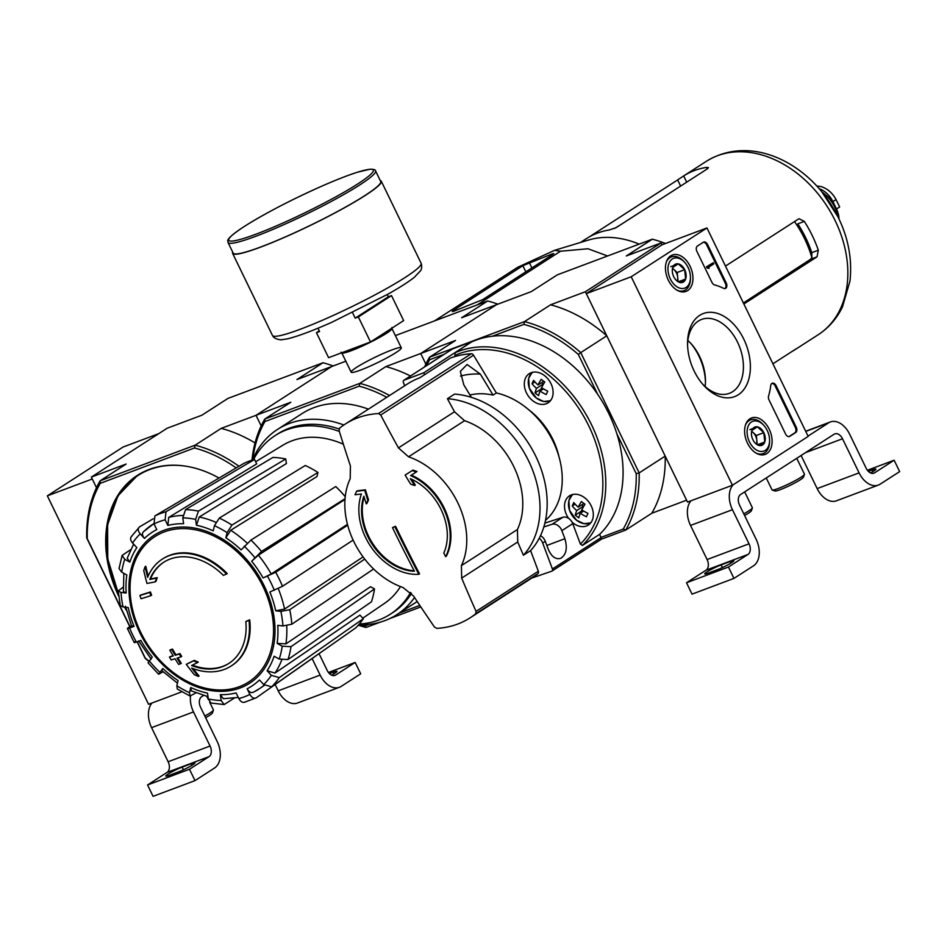 <?xml version="1.0" encoding="UTF-8"?>
<svg xmlns="http://www.w3.org/2000/svg" width="947" height="947" viewBox="0 0 947 947"><rect width="100%" height="100%" fill="white"/><g stroke="black" fill="none" stroke-linecap="round" stroke-linejoin="round"><path stroke-width="1.42" d="M631.211 276.773L706.959 227.955L808.182 436.413L732.433 485.231L631.211 276.773L586.3 293.629L662.048 244.8L706.959 227.955M766.786 453.577A19.437 12.749 -110.6 0 1 764.998 454.453A19.437 12.749 -110.6 0 1 746.414 440.663A19.437 12.749 -110.6 0 1 751.338 418.053A19.437 12.749 -110.6 0 1 769.722 430.293A19.437 12.749 -110.6 0 1 766.786 453.577M687.652 290.599A19.437 12.749 -110.6 0 1 685.853 291.475A19.437 12.749 -110.6 0 1 667.268 277.696A19.437 12.749 -110.6 0 1 672.204 255.086A19.437 12.749 -110.6 0 1 690.576 267.326A19.437 12.749 -110.6 0 1 687.652 290.599M738.246 394.792A44.402 29.132 -110.6 0 1 702.97 384.518A44.402 29.132 -110.6 0 1 687.546 343.43A44.402 29.132 -110.6 0 1 732.729 323.235A44.402 29.132 -110.6 0 1 738.246 394.792M696.885 251.369A4.238 2.782 -110.6 0 1 697.418 246.054L703.337 242.231A4.238 2.782 -110.6 0 1 703.68 242.053A4.238 2.782 -110.6 0 1 707.539 244.504L726.231 282.987A4.238 2.782 -110.6 0 1 725.355 288.48A4.238 2.782 -110.6 0 1 723.591 288.326A74.15 48.652 -110.6 0 0 714.594 284.929A4.238 2.782 -110.6 0 1 711.978 282.443L696.885 251.369M769.035 399.942A4.238 2.782 -110.6 0 1 768.562 396.071A74.15 48.652 -110.6 0 0 770.763 385.453A4.238 2.782 -110.6 0 1 772.231 383.227A4.238 2.782 -110.6 0 1 776.09 385.666L796.249 427.192A4.238 2.782 -110.6 0 1 795.717 432.507L789.798 436.318A4.238 2.782 -110.6 0 1 789.455 436.496A4.238 2.782 -110.6 0 1 785.596 434.057L769.035 399.942M690.919 343.512A44.402 29.132 -110.6 0 1 705.444 382.245M586.3 293.629L687.522 502.088L732.433 485.231M687.569 344.767A39.478 25.9 -110.6 0 1 701.62 319.423A39.478 25.9 -110.6 0 1 738.696 344.696A39.478 25.9 -110.6 0 1 732.635 391.691A39.478 25.9 -110.6 0 1 729.356 393.336A39.478 25.9 -110.6 0 1 702.094 383.499M687.877 340.506A39.478 25.9 -110.6 0 1 691.748 344.448A39.478 25.9 -110.6 0 1 705.468 380.99A39.478 25.9 -110.6 0 1 705.136 386.506M703.254 242.29A4.238 2.782 -110.6 0 1 706.64 244.835L725.331 283.319A4.238 2.782 -110.6 0 1 724.881 288.586M707.906 267.658L707.35 266.521L713.269 262.698L713.825 263.834L708.829 267.066L709.054 268.415L708.19 267.48L707.007 267.989L706.45 266.853L707.35 266.521M707.492 267.812L708.77 267.847M709.054 268.415L707.871 268.179M706.45 266.853L713.269 262.698M771.805 383.452A4.238 2.782 -110.6 0 1 775.191 386.009L795.35 427.523A4.238 2.782 -110.6 0 1 794.817 432.838L788.981 436.603M672.796 267.397A9.79 6.416 -110.6 0 1 678.265 263.87A9.79 6.416 -110.6 0 1 684.681 269.682A9.79 6.416 -110.6 0 1 685.628 279.034A9.79 6.416 -110.6 0 1 680.159 282.549A9.79 6.416 -110.6 0 1 675.684 279.696A9.79 6.416 -110.6 0 1 673.743 276.737A9.79 6.416 -110.6 0 1 672.287 270.641A9.79 6.416 -110.6 0 1 672.796 267.397L678.265 263.87L684.681 269.682L685.628 279.034L680.159 282.549L677.389 281.046M688.09 267.492A15.886 10.429 -110.6 0 1 690.458 277.376A15.886 10.429 -110.6 0 1 677.235 286.977A15.886 10.429 -110.6 0 1 668.665 264.142A15.886 10.429 -110.6 0 1 684.941 262.674A15.886 10.429 -110.6 0 1 688.09 267.492M690.458 277.376L690.458 278.501A18.005 11.814 -110.6 0 1 684.042 290.634A18.005 11.814 -110.6 0 1 677.034 290.196M666.404 261.857A18.005 11.814 -110.6 0 1 671.387 256.909A18.005 11.814 -110.6 0 1 684.208 261.834L684.941 262.674M672.559 268.546A8.476 5.564 -110.6 0 1 673.992 269.587L672.595 268.332M673.992 269.587A8.476 5.564 -110.6 0 1 677.661 277.163L677.188 272.499L673.992 269.587M678.099 281.496L677.661 277.163A8.476 5.564 -110.6 0 1 677.306 280.987M670.784 266.675L678.265 263.87M678.49 281.709L685.628 279.034M677.188 272.499L684.681 269.682M751.93 430.364A9.79 6.416 -110.6 0 1 757.399 426.848A9.79 6.416 -110.6 0 1 763.815 432.661A9.79 6.416 -110.6 0 1 764.762 442A9.79 6.416 -110.6 0 1 759.293 445.528A9.79 6.416 -110.6 0 1 754.818 442.675A9.79 6.416 -110.6 0 1 752.877 439.716A9.79 6.416 -110.6 0 1 751.421 433.619A9.79 6.416 -110.6 0 1 751.93 430.364L757.399 426.848L763.815 432.661L764.762 442L759.293 445.528L756.523 444.013M767.224 430.471A15.886 10.429 -110.6 0 1 769.591 440.355A15.886 10.429 -110.6 0 1 756.381 449.955A15.886 10.429 -110.6 0 1 747.81 427.121A15.886 10.429 -110.6 0 1 764.075 425.653A15.886 10.429 -110.6 0 1 767.224 430.471M769.591 440.355L769.591 441.48A18.005 11.814 -110.6 0 1 763.175 453.613A18.005 11.814 -110.6 0 1 756.168 453.163M745.538 424.824A18.005 11.814 -110.6 0 1 750.521 419.888A18.005 11.814 -110.6 0 1 763.341 424.812L764.075 425.653M751.693 431.524A8.476 5.564 -110.6 0 1 753.125 432.566L751.74 431.299M753.125 432.566A8.476 5.564 -110.6 0 1 756.807 440.142L756.333 435.478L753.125 432.566M757.245 444.463L756.807 440.142A8.476 5.564 -110.6 0 1 756.44 443.965M749.917 429.654L757.399 426.848M757.624 444.688L764.762 442M756.333 435.478L763.815 432.661M808.04 436.105L828.589 422.859A21.189 13.897 -110.6 0 1 830.341 421.971A21.189 13.897 -110.6 0 1 849.625 434.176L866.185 468.292A8.476 5.564 -110.6 0 0 873.892 473.18A8.476 5.564 -110.6 0 0 874.602 472.825L894.134 460.23L899.65 471.606L880.118 484.189A21.189 13.897 -110.6 0 1 878.366 485.077A21.189 13.897 -110.6 0 1 859.083 472.873L842.522 438.757A8.476 5.564 -110.6 0 0 834.804 433.88A8.476 5.564 -110.6 0 0 834.106 434.223L740.601 494.5A8.476 5.564 -110.6 0 0 739.548 505.13L756.12 539.245A21.189 13.897 -110.6 0 1 753.481 565.821L733.949 578.404L728.432 567.04L747.964 554.457A8.476 5.564 -110.6 0 0 749.018 543.815L732.445 509.711A21.189 13.897 -110.6 0 1 733.108 484.805M872.885 471.606L872.092 469.996L868.363 471.393M872.092 469.996A11.234 1.196 154.1 0 1 875.928 469.132A11.234 1.196 154.1 0 1 870.553 472.944M867.381 470.268L894.134 460.23M878.366 485.077L836.438 500.809A21.189 13.897 -110.6 0 1 817.166 488.593L801.103 455.507M728.432 567.04L686.516 582.772L692.032 594.136L733.949 578.404M708.545 573.006L717.53 569.632A11.234 1.196 154.1 0 0 728.444 564.542A11.234 1.196 154.1 0 0 733.901 560.683A11.234 1.196 154.1 0 0 730.066 561.547L721.093 564.921A11.234 1.196 154.1 0 0 710.179 569.999A11.234 1.196 154.1 0 0 704.71 573.858A11.234 1.196 154.1 0 0 708.545 573.006M686.516 582.772L706.036 570.177L747.964 554.457M690.955 500.797A21.189 13.897 -110.6 0 0 690.529 525.431L707.089 559.547A8.476 5.564 -110.6 0 1 706.036 570.177M744.591 515.499A15.886 1.693 -25.9 0 0 751.385 510.753L752.368 507.959A18.005 1.918 -25.9 0 0 752.368 507.734L744.673 491.872M743.774 513.83A18.005 1.918 -25.9 0 0 752.368 507.959M766.253 477.963L772.054 489.895A18.005 1.918 -25.9 0 0 772.231 490.037L775.037 490.984A15.886 1.693 -25.9 0 0 780.292 489.646A15.886 1.693 -25.9 0 0 795.042 482.816A15.886 1.693 -25.9 0 0 803.458 477.181L804.441 474.388A18.005 1.918 -25.9 0 0 804.453 474.163L796.747 458.312M772.231 490.037A18.005 1.918 -25.9 0 0 778.185 488.51A18.005 1.918 -25.9 0 0 794.912 480.78A18.005 1.918 -25.9 0 0 804.441 474.388M158.776 433.631L123.098 447.02L47.35 495.837L148.572 704.296L181.895 691.795M333.19 365.944A134.533 100.524 -122.8 0 0 322.986 362.76L227.955 398.415L201.912 415.2L167.086 428.269L91.338 477.099L96.499 487.717L92.261 478.993L47.35 495.837M319.103 653.761L327.236 670.5A8.476 5.564 -110.6 0 0 334.942 675.389A8.476 5.564 -110.6 0 0 335.652 675.033L355.172 662.438L360.7 673.814L341.169 686.397A21.189 13.897 -110.6 0 1 339.405 687.285A21.189 13.897 -110.6 0 1 320.133 675.081L312.143 658.639M333.924 673.826L333.143 672.204L329.414 673.613M333.143 672.204A11.234 1.196 154.1 0 1 336.978 671.352A11.234 1.196 154.1 0 1 331.604 675.164M328.431 672.477L355.172 662.438M339.405 687.285L297.488 703.017A21.189 13.897 -110.6 0 1 278.217 690.813L275.175 684.551M203.558 695.477L201.652 696.708A8.476 5.564 -110.6 0 0 200.598 707.338L217.159 741.454A21.189 13.897 -110.6 0 1 214.531 768.029L194.999 780.624L189.483 769.248L209.003 756.665A8.476 5.564 -110.6 0 0 210.056 746.035L193.496 711.919A21.189 13.897 -110.6 0 1 190.477 696.116M189.483 769.248L147.554 784.98L153.083 796.344L194.999 780.624M169.596 775.214L178.569 771.841A11.234 1.196 154.1 0 0 189.483 766.75A11.234 1.196 154.1 0 0 194.952 762.891A11.234 1.196 154.1 0 0 191.116 763.756L182.132 767.129A11.234 1.196 154.1 0 0 171.218 772.219A11.234 1.196 154.1 0 0 165.761 776.078A11.234 1.196 154.1 0 0 169.596 775.214M147.554 784.98L167.086 772.385L209.003 756.665M151.994 703.017A21.189 13.897 -110.6 0 0 151.579 727.651L168.14 761.755A8.476 5.564 -110.6 0 1 167.086 772.385M205.629 717.708A15.886 1.693 -25.9 0 0 212.436 712.961L213.418 710.167A18.005 1.918 -25.9 0 0 213.418 709.942L209.678 702.236M204.824 716.039A18.005 1.918 -25.9 0 0 213.418 710.167M355.018 494.76A1185.916 259.3 -18.2 0 0 361.411 493.979A55.092 41.159 57.2 0 0 371.922 548.206A55.092 41.159 57.2 0 0 418.823 574.296L419.533 573.835A1186.402 778.351 -110.6 0 1 395.586 526.331A1186.473 126.164 154.1 0 1 393.206 527.207L392.496 527.668A1186.354 778.316 69.4 0 0 414.407 571.242A51.694 38.626 57.2 0 1 372.739 545.117A51.694 38.626 57.2 0 1 363.849 496.169A1185.81 744.247 82.2 0 0 366.252 503.863L366.963 503.402A1185.585 342.861 -52.7 0 1 368.525 499.921A1185.916 744.318 -97.8 0 1 365.412 489.812A1185.81 259.277 161.8 0 1 357.291 490.818L356.581 491.268A1184.898 342.66 127.3 0 0 355.018 494.76M418.823 574.296A1186.402 778.351 -110.6 0 1 394.875 526.781L395.586 526.331M394.875 526.781A1186.473 126.164 154.1 0 1 392.496 527.668M414.147 570.745A51.694 38.626 57.2 0 1 364.133 497.045M366.252 503.863A1185.585 342.861 -52.7 0 1 367.815 500.371L368.525 499.921M367.815 500.371A1185.916 744.318 -97.8 0 1 364.702 490.262L365.412 489.812M364.702 490.262A1185.81 259.277 161.8 0 1 356.581 491.268M412.241 470.552A1185.786 2.841 147.3 0 1 405.115 475.098L405.825 474.636A1185.786 2.841 147.3 0 0 412.951 470.091L412.241 470.552A1184.898 549.094 -176.8 0 0 416.301 471.985L417.011 471.523A1184.898 549.094 -176.8 0 1 412.951 470.091M405.115 475.098A1185.94 788.2 57.5 0 0 410.667 484.142A1185.585 549.414 3.2 0 0 414.585 485.527L415.295 485.065A1185.833 788.129 -122.5 0 1 411.708 479.265M414.585 485.527A1185.833 788.129 -122.5 0 1 410.323 478.626A51.694 38.626 57.2 0 1 443.8 553.048A1186.094 778.15 69.4 0 0 445.646 556.635L446.357 556.173A55.092 41.159 57.2 0 0 411.365 475.134M416.301 471.985A1185.904 2.841 -32.7 0 1 410.655 475.595A55.092 41.159 57.2 0 1 445.646 556.635M350.414 465.912L350.201 478.697A73.523 54.926 57.2 0 0 403.043 587.519L413.638 596.113A1185.703 787.454 -119.9 0 0 434.436 626.997L436.816 628.37A115.262 86.118 57.2 0 0 470.103 617.835A115.262 86.118 57.2 0 0 475.725 613.774L476.057 611.383A1185.703 756.724 78.5 0 1 461.674 578.096L461.402 565.619A73.523 54.926 57.2 0 0 408.559 456.809L398.45 447.884A1185.703 787.454 60.1 0 1 380.706 415.035L378.504 413.555A115.262 86.118 57.2 0 0 357.599 417.876A115.262 86.118 57.2 0 0 345.217 424.09A115.262 86.118 57.2 0 0 339.594 428.151L339.097 430.648A1185.703 756.724 -101.5 0 0 350.414 465.912M469.961 395.006A74.576 55.719 57.2 0 1 493.056 395.1L496.358 392.969L473.536 355.208A2.545 1.894 -122.8 0 0 471.239 353.776A115.262 86.118 -122.8 0 0 450.334 358.096L419.805 377.782A115.262 86.118 -122.8 0 0 407.411 383.997L345.217 424.09M470.103 617.835L532.309 577.741A115.262 86.118 -122.8 0 0 537.92 573.681A2.545 1.894 -122.8 0 0 538.334 571.242L530.604 550.598L523.431 555.214A1058.486 675.542 78.5 0 1 517.725 541.968L517.417 529.515L461.402 565.619M530.604 550.598A93.22 69.652 57.2 0 0 535.73 456.158A93.22 69.652 57.2 0 0 454.596 394.082L447.434 398.699A1058.486 702.97 60.1 0 0 454.501 411.767L464.575 420.705A73.523 54.926 57.2 0 1 517.417 529.515M493.056 395.1L480.354 374.101L467.096 364.5L460.337 371.39L463.781 384.778L471.381 397.349M528.627 409.672A63.556 47.492 57.2 0 1 558.979 456.738M568.626 518.376A17.377 12.986 57.2 0 1 569.502 495.826A17.377 12.986 57.2 0 1 571.372 494.89A17.377 12.986 57.2 0 1 590.549 504.597A17.377 12.986 57.2 0 1 588.336 525.04A17.377 12.986 57.2 0 1 572.118 522.235A8.476 6.333 -122.8 0 0 568.626 518.376A8.476 6.333 -122.8 0 0 562.885 517.287L544.88 523.111M531.859 578.037L551.746 571.195A2.119 1.586 57.2 0 0 551.971 571.088L600.505 539.802A2.119 1.586 -122.8 0 0 600.954 537.695L599.676 534.309A116.528 87.065 57.2 0 0 616.888 433.856L636.23 473.701A132.414 98.938 57.2 0 1 623.233 529.065L600.86 537.458M539.234 538.239A8.476 6.333 57.2 0 1 542.69 543.01L552.421 568.969A2.119 1.586 57.2 0 1 551.971 571.088M543.827 526.946L551.994 524.307A8.476 6.333 57.2 0 1 561.855 530.651L564.885 538.701L546.845 545.472M542.69 543.01L545.294 541.329L548.313 549.378C551.45 556.599 555.522 559.606 560.529 558.399C566.211 554.954 567.655 548.384 564.885 538.701M545.294 541.329A8.476 6.333 -122.8 0 0 540.5 535.671M455.247 356.463L454.998 352.758L472.233 341.524L423.7 372.798L424.611 374.681M472.233 341.524L452.595 348.887A2.119 1.586 -122.8 0 0 452.169 349.159M404.653 385.772L403.386 382.387A2.119 1.586 -122.8 0 1 404.073 380.173L423.7 372.798M561.855 530.651L572.746 523.632A8.476 6.333 -122.8 0 0 572.118 522.235M572.746 523.632L580.404 544.063L582.393 545.448L599.676 534.309M531.16 372.692A17.377 12.986 57.2 0 1 550.337 382.399A17.377 12.986 57.2 0 1 548.112 402.83A17.377 12.986 57.2 0 1 527.799 395.266A17.377 12.986 57.2 0 1 529.29 373.627A17.377 12.986 57.2 0 1 531.16 372.692M251.973 460.195A134.533 100.524 57.2 0 1 264.817 419.024L359.836 383.369L385.879 366.584L420.705 353.515L425.866 364.145L420.705 353.515L496.453 304.697L531.279 291.629L557.31 274.843L652.341 239.189L626.298 255.974L661.136 242.905L585.388 291.735L550.562 304.804L524.52 321.589L429.488 357.232L455.531 340.458L420.705 353.515L496.453 304.697L461.627 317.766L487.658 300.98A134.533 100.524 57.2 0 1 497.873 304.165M575.113 504.1L572.26 505.947A25.912 7.493 127.3 0 1 573.799 502.537A27.439 16.419 24.3 0 0 578.262 507.154A27.439 7.931 -52.7 0 1 581.422 501.496A25.912 15.507 -155.7 0 0 584.974 504.206A27.439 7.931 -52.7 0 0 581.813 509.865A27.439 16.419 24.3 0 0 587.98 513.369A25.912 7.493 -52.7 0 0 586.453 516.766A27.439 16.419 24.3 0 1 580.274 513.262L583.683 511.06M541.613 387.666L540.962 389.11L535.055 392.91A27.439 7.931 -52.7 0 1 536.511 388.353L543.258 384.009L541.791 387.276M535.055 392.91A25.912 15.507 24.3 0 0 538.606 395.621A27.439 7.931 -52.7 0 1 540.062 391.064L543.471 388.862M444.155 354.296L429.63 359.742A132.414 98.938 57.2 0 0 426.517 365.672M636.23 473.701L639.166 472.896L580.748 352.604L578.321 354.438L597.664 394.283A116.528 87.065 57.2 0 1 616.888 433.856M578.321 354.438A132.414 98.938 57.2 0 0 523.857 324.395L492.369 336.209A116.528 87.065 57.2 0 1 597.664 394.283M600.907 539.364L625.742 530.048A134.533 100.524 57.2 0 0 639.166 472.896L665.196 456.111L686.611 500.194L651.773 513.262A134.533 100.524 -122.8 0 0 665.196 456.111M662.048 244.8L661.136 242.905M523.857 324.395L524.52 321.589A134.533 100.524 57.2 0 1 580.748 352.604L606.79 335.818L585.388 291.735M623.233 529.065L625.742 530.048L651.773 513.262M652.341 239.189A134.533 100.524 57.2 0 1 665.528 243.497M606.79 335.818A134.533 100.524 -122.8 0 0 550.562 304.804M424.623 366.891A134.533 100.524 57.2 0 1 429.488 357.232L429.63 359.742M472.281 341.618A116.528 87.065 57.2 0 1 492.369 336.209M552.172 570.923L600.268 539.92A2.119 1.586 -122.8 0 0 600.505 539.802M534.901 381.901L532.048 383.748A25.912 7.493 127.3 0 1 533.587 380.339A27.439 16.419 24.3 0 0 538.05 384.956A27.439 7.931 -52.7 0 1 541.211 379.297A25.912 15.507 -155.7 0 0 544.75 382.008A27.439 7.931 -52.7 0 0 541.589 387.654A27.439 16.419 24.3 0 0 547.768 391.17A25.912 7.493 -52.7 0 0 546.23 394.568A27.439 16.419 24.3 0 1 540.062 391.064M532.048 383.748A27.439 16.419 24.3 0 0 536.511 388.353M581.825 509.865L581.174 511.309L575.279 515.109A25.912 15.507 24.3 0 0 578.818 517.82A27.439 7.931 -52.7 0 1 580.274 513.262M575.279 515.109A27.439 7.931 -52.7 0 1 576.723 510.563A27.439 16.419 24.3 0 1 572.26 505.947M543.258 384.009L541.554 382.695M540.962 389.11L541.933 389.856M538.05 384.956L543.732 381.286M582.003 509.474L583.482 506.207L581.766 504.893M581.174 511.309L582.145 512.055M583.944 503.484L578.262 507.154M583.482 506.207L576.723 510.563M447.434 398.699A93.22 69.652 57.2 0 1 528.556 460.775A93.22 69.652 57.2 0 1 523.431 555.214M496.358 392.969A74.576 55.719 57.2 0 1 556.327 448.842A74.576 55.719 57.2 0 1 545.508 520.341M129.798 626.713L86.71 537.967A134.533 100.524 57.2 0 1 100.133 480.816L100.275 483.313L194.49 447.967L195.153 445.161L221.196 428.375L256.021 415.307L331.77 366.477L256.021 415.307L261.183 425.925L256.021 415.307L290.847 402.238L264.817 419.024L264.947 421.533L359.173 386.175A132.414 98.938 57.2 0 1 386.731 397.326M231.163 665.99L231.873 665.528A63.556 47.492 57.2 0 0 249.7 619.835L248.99 620.285A63.556 47.492 57.2 0 1 231.163 665.99A63.556 47.492 57.2 0 1 191.685 668.085A229.127 151.875 -117.2 0 0 198.361 676.43L199.071 675.969A229.127 151.875 -117.2 0 1 193.2 668.665M248.99 620.285A231.613 24.634 154.1 0 1 245.829 621.611L246.54 621.149A231.613 24.634 154.1 0 0 249.7 619.835M229.162 663.243A60.17 44.959 57.2 0 1 192.407 665.102M245.829 621.611A60.17 44.959 57.2 0 1 228.807 663.468A60.17 44.959 57.2 0 1 191.578 665.516A228.712 11.151 -29.7 0 0 197.556 662.569L198.266 662.107A227.02 115.084 -171.4 0 1 194.265 660.367A229.352 11.186 150.3 0 1 187.009 663.93L186.299 664.392A228.476 151.437 62.8 0 0 194.289 674.666A222 112.539 8.6 0 0 198.361 676.43M197.556 662.569A227.02 115.084 -171.4 0 1 193.555 660.828L194.265 660.367M193.555 660.828A229.352 11.186 150.3 0 1 186.299 664.392M226.534 574.048A63.556 47.492 57.2 0 0 162.292 559.132A63.556 47.492 57.2 0 0 147.625 577.35A229.127 147.625 -104.1 0 1 145.08 566.708A222 76.636 122.8 0 0 143.731 570.567A228.476 147.211 75.9 0 0 146.998 583.447A229.352 37.407 -22.1 0 0 155.225 581.872A227.02 78.376 -57.2 0 1 156.539 578.096A228.712 37.312 157.9 0 1 149.78 579.434A60.17 44.959 57.2 0 1 163.606 562.329A60.17 44.959 57.2 0 1 223.374 575.374A231.613 24.634 -25.9 0 0 226.534 574.048L227.244 573.586A63.556 47.492 57.2 0 0 163.002 558.683A63.556 47.492 57.2 0 0 162.647 558.908M148.146 576.131A229.127 147.625 -104.1 0 1 145.791 566.247L145.08 566.708M155.225 581.872L155.935 581.422A227.02 78.376 -57.2 0 1 157.249 577.634A228.712 37.312 157.9 0 1 150.49 578.984A60.17 44.959 57.2 0 1 163.961 562.092M156.539 578.096L157.249 577.634M149.78 579.434L150.49 578.984M150.904 595.639A229.091 150.301 -110.6 0 1 149.721 592.42L150.419 591.958A230.251 24.48 154.1 0 1 140.618 595.059L139.907 595.521A225.268 147.791 69.4 0 0 141.079 598.741A230.76 24.539 -25.9 0 0 150.904 595.639L151.615 595.178A229.091 150.301 -110.6 0 1 150.419 591.958M149.721 592.42A230.251 24.48 154.1 0 1 139.907 595.521M169.43 657.111A225.268 147.791 69.4 0 0 171.194 659.952A230.251 24.48 -25.9 0 0 175.029 658.769A226.96 148.892 69.4 0 0 178.64 664.403A229.091 24.362 -25.9 0 0 180.593 663.788A227.718 149.401 -110.6 0 1 176.982 658.153A230.251 24.48 -25.9 0 0 181.007 656.851L181.717 656.389A229.091 150.301 -110.6 0 1 179.954 653.548A230.76 24.539 154.1 0 1 175.941 654.851A227.718 149.401 -110.6 0 1 172.496 649.097A231.613 24.634 154.1 0 1 170.531 649.725L169.821 650.175A226.96 148.892 69.4 0 0 173.265 655.928A230.76 24.539 154.1 0 1 169.43 657.111L170.14 656.65A230.76 24.539 154.1 0 0 173.135 655.726M181.007 656.851A229.091 150.301 -110.6 0 1 179.243 654.01L179.954 653.548M179.243 654.01A230.76 24.539 154.1 0 1 175.231 655.3L175.941 654.851M175.231 655.3A227.718 149.401 -110.6 0 1 171.786 649.559L172.496 649.097M171.786 649.559A231.613 24.634 154.1 0 1 169.821 650.175M180.593 663.788L181.303 663.326A227.718 149.401 -110.6 0 1 177.823 657.881M210.968 703.005L224.143 704.568L221.172 700.508L220.343 694.648L223.326 698.697L238.289 697.454M220.343 694.648A91.622 68.468 57.2 0 0 236.087 692.92L238.833 698.566C240.763 701.952 242.894 703.065 245.237 701.928M244.362 702.331L256.317 697.761C253.974 698.91 251.843 697.797 249.901 694.411L247.167 688.765C249.073 692.115 251.204 693.24 253.547 692.139L259.869 688.41A97.979 73.215 57.2 0 1 253.547 692.139M247.167 688.765A91.622 68.468 57.2 0 0 259.478 679.97L263.716 684.551L271.647 686.824L355.681 627.92A100.216 74.872 57.2 0 0 363.317 618.711L359.978 615.124L274.997 673.057L267.101 670.76L271.351 675.341L279.27 677.614A104.277 77.914 57.2 0 1 271.647 686.824M267.101 670.76A91.622 68.468 57.2 0 0 274.109 656.235L279.211 659.053L287.995 659.538L371.484 601.783A100.216 74.872 57.2 0 0 374.503 588.927L291.013 646.683A104.277 77.914 57.2 0 1 287.995 659.538M291.013 646.683L282.23 646.197L277.128 643.38L285.887 643.889L370.502 586.726L374.503 588.927M277.128 643.38A91.622 68.468 57.2 0 0 277.767 625.34L282.952 625.955L291.806 624.227L373.592 569.017M364.713 559.085L289.758 609.679L280.892 611.407L275.719 610.791L284.55 609.087L363.056 556.907M275.719 610.791A91.622 68.468 57.2 0 0 269.883 591.993L282.502 586.276L353.113 540.11M347.679 525.183L275.684 572.248L263.077 577.966L271.197 573.953L347.454 524.33M344.992 499.46L258.377 555.179L251.665 561.251L261.479 551.45L344.815 498.832M345.241 496.666A100.216 74.872 57.2 0 0 335.747 486.545L250.955 540.086L241.13 549.887A91.622 68.468 57.2 0 0 225.871 537.813L227.091 532.64L231.956 525.064L317.955 472.47L316.996 476.53L230.713 530.261A97.979 73.215 57.2 0 1 247.131 543.14M317.955 472.47A100.216 74.872 57.2 0 0 305.313 465.486L219.313 518.08L214.436 525.656L213.229 530.841A91.622 68.468 57.2 0 0 196.443 525.242L195.615 519.382L198.432 511.12L285.745 458.964L286.396 463.568L199.225 517.003A97.979 73.215 57.2 0 1 215.774 522.27M285.745 458.964A100.216 74.872 57.2 0 0 272.902 457.437L185.588 509.593L182.783 517.855L183.611 523.715A91.622 68.468 57.2 0 0 167.856 525.443L165.121 519.796L165.997 511.747L254.542 459.461L256.696 463.888L168.708 517.417A97.979 73.215 57.2 0 1 182.735 515.464M254.542 459.461A100.216 74.872 57.2 0 0 243.462 463.616L154.917 515.902L154.041 523.951L156.788 529.61A91.622 68.468 57.2 0 0 144.465 538.405L140.227 533.824C137.8 530.817 137.587 528.497 139.588 526.852L153.177 518.802M131.953 536.061C129.952 537.707 130.165 540.027 132.592 543.022L136.841 547.603A91.622 68.468 57.2 0 0 129.834 562.127L124.732 559.322L122.127 555.416L119.038 568.555L121.713 572.166L126.815 574.983A91.622 68.468 57.2 0 0 126.176 593.023L121.003 592.408L118.233 590.952L120.305 605.595L123.051 606.956L128.224 607.572A91.622 68.468 57.2 0 0 134.06 626.369L129.597 628.05C127.028 628.95 126.744 628.737 128.733 627.388L131.408 625.695M135.539 641.415C133.551 642.753 133.847 642.977 136.404 642.078L140.866 640.397A91.622 68.468 57.2 0 0 152.278 657.111L148.087 662.853L158.623 674.228L163.038 671.766M158.623 674.228L162.813 668.475L161.7 670.523L177.468 683.13M162.813 668.475A91.622 68.468 57.2 0 0 178.072 680.55L176.852 685.735L177.278 688.99L190.039 696.033L195.946 692.861M190.039 696.021L189.507 692.707L190.726 687.522L191.258 690.848L207.997 696.661M190.726 687.522A91.622 68.468 57.2 0 0 207.5 693.121L208.328 698.981L210.968 702.994M341.251 638.029L256.317 697.761M224.143 704.556L234.229 698.14M128.733 627.388C126.744 628.737 127.028 628.95 129.597 628.05A97.932 73.168 57.2 0 0 136.404 642.078M134.06 626.369C131.515 627.269 131.207 627.056 133.172 625.73M118.233 590.952L123.205 587.104M126.176 593.023L123.418 591.555L123.856 573.361M122.127 555.416L130.65 549.674M129.834 562.127L127.229 558.221M139.588 526.852L131.088 536.866M144.465 538.405C142.062 535.422 141.837 533.102 143.802 531.445A97.979 73.215 57.2 0 1 153.722 523.738A97.979 73.215 57.2 0 1 153.888 523.632L143.305 531.835M167.856 525.443L168.708 517.417M196.443 525.242L199.225 517.003M225.871 537.813L230.713 530.261M363.317 618.711L279.27 677.614M356.534 367.389A27.877 2.959 -25.9 0 0 351.444 372.396A27.877 2.959 -25.9 0 0 377.533 362.665A27.877 2.959 -25.9 0 0 401.303 348.176A27.877 2.959 -25.9 0 0 385.133 352.663A27.877 2.959 -25.9 0 0 356.534 367.389M395.373 335.605L487.658 300.98M322.986 362.76L296.944 379.546L345.833 361.209M369.306 624.333L364.335 626.204L366.027 627.482L380.197 622.167M389.69 618.604L420.811 606.932M252.47 460.041A110.172 82.318 57.2 0 1 277.495 429.429L302.057 413.59A110.172 82.318 57.2 0 1 368.395 409.151M399.243 613.1L419.793 605.393M252.802 459.259A132.414 98.938 57.2 0 1 264.947 421.533M364.335 626.204A132.414 98.938 57.2 0 1 359.505 624.795M366.027 627.482A134.533 100.524 57.2 0 1 358.309 625.162M410.477 376.006A134.533 100.524 -122.8 0 0 385.879 366.584M359.173 386.175L359.836 383.369A134.533 100.524 57.2 0 1 389.548 395.515M414.537 597.474A110.172 82.318 57.2 0 1 396.876 614.627A110.172 82.318 57.2 0 1 385.027 620.569A110.172 82.318 57.2 0 1 358.653 624.771M277.495 429.429A110.172 82.318 57.2 0 1 343.844 424.99M410.607 592.396A106.277 79.406 57.2 0 1 390.211 614.283A106.277 79.406 57.2 0 1 378.788 620.013A106.277 79.406 57.2 0 1 359.315 624.002M253.453 459.757A106.277 79.406 57.2 0 1 275.056 435.632A106.277 79.406 57.2 0 1 339.346 431.465M255.654 461.757L282.869 445.208A94.013 70.244 57.2 0 1 286.621 443.137A94.013 70.244 57.2 0 1 343.347 444.202M400.463 586.572A94.013 70.244 57.2 0 1 384.719 603.215L362.808 618.166M275.056 435.632L277.424 434.105A106.277 79.406 57.2 0 1 339.062 428.979M411.507 593.355A106.277 79.406 57.2 0 1 392.579 612.756L390.211 614.283M607.607 255.974L587.98 248.765L560.494 251.227L554.622 250.304L517.725 267.267L434.472 320.938M560.494 251.227L477.229 304.887M522.851 265.693L453.495 310.403A6.357 0.675 -25.9 0 0 452.264 311.492A6.357 0.675 -25.9 0 0 454.43 311.007L482.721 299.619L552.788 254.459L553.77 253.583L552.03 253.974L522.851 265.693L525.834 271.836M794.509 221.586A94.238 70.409 57.2 0 1 811.851 257.548L811.78 252.66A94.061 70.279 -122.8 0 0 797.8 223.847L804.323 221.397L799.043 218.721M811.851 257.548L810.585 259.253L743.395 302.981M743.88 303.975L817.024 256.838L818.315 250.209A103.176 77.098 -122.8 0 0 804.323 221.397M725.473 266.083L798.617 218.935M792.166 351.384A103.176 77.098 -122.8 0 0 794.947 349.715L818.172 334.753A103.176 77.098 57.2 0 0 827.062 206.257A103.176 77.098 57.2 0 0 706.367 161.298C749.006 135.019 803.009 160.315 830.969 204.398C846.452 229.174 852.797 254.731 849.98 281.07L842.439 306.994C836.769 318.63 828.672 327.887 818.172 334.753M772.918 363.778L795.291 349.36M586.974 238.384L587.424 237.981A103.176 77.098 57.2 0 1 609.371 229.955L616.201 227.611L707.575 168.708L708.451 167.607L706.415 167.394A103.176 77.098 -122.8 0 0 683.663 175.929L706.367 161.298M686.693 182.179L683.663 175.929L677.638 179.942L680.621 186.085M589.401 236.821L677.638 179.942M554.622 250.304L588.312 240.1A103.176 77.098 57.2 0 1 605.038 237.413A103.176 77.098 57.2 0 1 639.178 244.125M352.544 312.64L355.208 318.133L358.357 316.961L370.502 341.974L403.647 320.607L391.502 295.594L388.353 296.778L387.276 294.564M370.502 341.974L328.585 357.694L316.44 332.681L319.577 331.509L317.979 328.207M358.357 316.961L391.502 295.594M316.44 332.681L319.269 330.858M228.038 242.503L233.187 253.121A81.998 8.724 -25.9 0 0 310.758 225.149A81.998 8.724 -25.9 0 0 380.706 181.493L375.545 170.874C375.746 169.88 374.018 169.3 370.36 169.146L357.232 172.271C347.703 175.337 335.818 179.989 321.601 186.239C290.812 199.983 264.982 213.43 244.137 226.558C222.024 241.236 228.985 240.988 228.038 242.503A81.998 8.724 -25.9 0 0 305.597 214.531A81.998 8.724 -25.9 0 0 375.545 170.874M232.713 252.139A82.626 8.783 -25.9 0 0 232.619 253.394A82.626 8.783 -25.9 0 0 310.782 225.208A82.626 8.783 -25.9 0 0 381.274 181.208A82.626 8.783 -25.9 0 0 380.232 180.51M355.208 318.133L388.353 296.778M819.226 188.713A20.763 15.519 57.2 0 1 832.898 201.593L836.485 208.979A20.763 15.519 57.2 0 1 839.03 218.982M816.764 185.979L821.144 186.595C827.489 188.631 832.449 192.951 836.047 199.568L839.634 206.955L836.485 208.979M826.175 195.271A23.308 17.413 57.2 0 1 836.698 211.595M148.774 661.373A134.533 100.524 57.2 0 1 145.116 658.248L137.126 641.794M91.338 477.099L126.164 464.03L100.133 480.816L195.153 445.161A134.533 100.524 57.2 0 1 238.964 466.267M126.401 610.235A110.172 82.318 57.2 0 1 124.531 607.134M118.754 596.219A110.172 82.318 57.2 0 1 137.386 475.37A110.172 82.318 57.2 0 1 219.017 478.046M194.49 447.967A132.414 98.938 57.2 0 1 236.158 467.925M129.964 626.606L87.266 538.677A132.414 98.938 57.2 0 1 100.275 483.313M148.951 661.136A132.414 98.938 57.2 0 1 145.187 657.94L137.315 641.735M87.266 538.677L86.71 537.967M163.571 672.263A134.533 100.524 57.2 0 1 162.92 671.849M221.196 428.375A134.533 100.524 57.2 0 1 255.051 442.924M118.47 593.615A110.172 82.318 57.2 0 1 137.741 475.145L117.984 495.802L107.591 524.839L107.769 558.884L118.505 593.935M706.64 244.835L707.539 244.504M725.331 283.319L726.231 282.987M789.064 436.591L789.798 436.318M794.817 432.838L795.717 432.507M795.35 427.523L796.249 427.192M775.191 386.009L776.09 385.666M805.767 431.418L828.589 422.859M873.134 473.37L874.602 472.825M817.166 488.593L859.083 472.873M805.577 452.619L842.522 438.757M707.089 559.547L749.018 543.815M690.529 525.431L732.445 509.711M722.383 567.584L721.093 564.921M730.859 563.157L730.066 561.547M334.184 675.578L335.652 675.033M278.217 690.813L320.133 675.081M168.14 761.755L210.056 746.035M151.579 727.651L193.496 711.919M183.434 769.793L182.132 767.129M191.898 765.365L191.116 763.756M471.239 353.776L378.504 413.555M537.92 573.681L475.725 613.774M473.536 355.208L380.706 415.035M538.334 571.242L476.057 611.383M517.725 541.968L461.674 578.096M464.575 420.705L408.559 456.809M454.501 411.767L398.45 447.884M404.073 380.173L452.595 348.887M454.738 355.421A114.409 85.479 57.2 0 1 578.546 408.05A114.409 85.479 57.2 0 1 580.404 544.063M454.998 352.758A116.528 87.065 57.2 0 1 581.34 406.855A116.528 87.065 57.2 0 1 582.393 545.448M528.817 378.066A16.951 12.666 57.2 0 1 532.202 372.36L528.651 378.327L529.337 388.163L536.31 398.024L543.779 401.516L550.467 400.711A16.951 12.666 57.2 0 1 543.886 401.445M550.905 400.131A16.608 12.418 57.2 0 1 531.622 392.804A16.608 12.418 57.2 0 1 532.901 372.207M569.029 500.265A16.951 12.666 57.2 0 1 572.414 494.559L568.863 500.525L569.549 510.362L576.522 520.223L583.991 523.715L590.679 522.91A16.951 12.666 57.2 0 1 584.098 523.644M591.117 522.33A16.608 12.418 57.2 0 1 571.834 515.002A16.608 12.418 57.2 0 1 573.113 494.405M552.421 568.969L600.954 537.695M551.994 524.307L562.885 517.287M460.467 376.066A95.765 71.558 57.2 0 1 480.354 374.101M140.677 632.229A86.497 64.633 57.2 0 1 164.233 531.918A86.497 64.633 57.2 0 1 262.923 586.359A86.497 64.633 57.2 0 1 239.378 686.658A86.497 64.633 57.2 0 1 140.677 632.229M240.23 687.96A88.071 65.805 57.2 0 1 128.946 590.017A88.071 65.805 57.2 0 1 236.738 549.568A88.071 65.805 57.2 0 1 240.23 687.96M221.172 700.508A97.932 73.168 57.2 0 1 208.328 698.981M249.901 694.411A97.932 73.168 57.2 0 1 238.833 698.566M271.351 675.341A97.932 73.168 57.2 0 1 263.716 684.551M282.23 646.197A97.932 73.168 57.2 0 1 279.211 659.053M280.892 611.407A97.932 73.168 57.2 0 1 282.952 625.955M267.539 576.297A97.932 73.168 57.2 0 1 274.346 590.312M251.665 561.251A91.622 68.468 57.2 0 1 263.077 577.966M244.208 546.182A97.932 73.168 57.2 0 1 254.743 557.546M214.436 525.656A97.932 73.168 57.2 0 1 227.091 532.64M182.783 517.855A97.932 73.168 57.2 0 1 195.615 519.382M154.041 523.951A97.932 73.168 57.2 0 1 165.121 519.796M132.592 543.022A97.932 73.168 57.2 0 1 140.227 533.824M121.713 572.166A97.932 73.168 57.2 0 1 124.732 559.322M123.051 606.956A97.932 73.168 57.2 0 1 121.003 592.408M159.735 672.181A97.932 73.168 57.2 0 1 149.212 660.817M189.507 692.707A97.932 73.168 57.2 0 1 176.852 685.735M278.264 588.608A97.979 73.215 57.2 0 1 284.55 609.087M258.377 555.179A97.979 73.215 57.2 0 1 271.197 573.953M264.26 685.083A97.979 73.215 57.2 0 1 259.869 688.41L264.473 685.273M281.709 660.023A97.979 73.215 57.2 0 1 274.997 673.057M286.74 625.884A97.979 73.215 57.2 0 1 285.887 643.889M289.758 609.679A104.277 77.914 57.2 0 1 291.806 624.227M275.684 572.248A104.277 77.914 57.2 0 1 282.502 586.276M250.955 540.086A104.277 77.914 57.2 0 1 261.479 551.45M219.313 518.08A104.277 77.914 57.2 0 1 231.956 525.064M185.588 509.593A104.277 77.914 57.2 0 1 198.432 511.12M154.917 515.902A104.277 77.914 57.2 0 1 165.997 511.747M810.585 259.253L817.024 256.838M811.78 252.66L818.315 250.209M706.415 167.394L707.184 168.968M453.495 310.403L453.885 311.208M552.03 253.974L552.397 254.719M529.278 262.52L531.906 267.918M351.159 372.183L341.772 352.852A27.877 2.959 -25.9 0 0 368.146 343.335A27.877 2.959 -25.9 0 0 391.928 328.491L401.315 347.821M244.314 226.463A80.294 8.535 -25.9 0 0 290.575 219.574A80.294 8.535 -25.9 0 0 368.276 169.489A80.294 8.535 -25.9 0 0 244.314 226.463M232.619 253.394L272.464 335.451A82.626 8.783 -25.9 0 0 350.627 307.266A82.626 8.783 -25.9 0 0 421.119 263.266L381.274 181.208M836.047 199.568L832.898 201.593M821.949 191.945A30.931 23.119 57.2 0 1 837.988 216.816M118.458 593.497A109.745 81.998 57.2 0 1 186.855 466.362M671.387 256.909L668.393 258.034M684.042 290.634L681.047 291.759M750.521 419.888L747.526 421.013M763.175 453.613L760.181 454.738M805.672 431.228L830.341 421.971M208.47 699.738L206.837 696.376M403.836 380.28L452.37 349.005M162.292 559.132L163.002 558.683M133.622 544.134L127.218 558.221M138.688 640.894L151.153 659.148M396.876 614.627L417.213 601.523M125.478 606.21L131.882 626.855M134.225 642.563L127.419 628.536M620.664 224.735L614.567 228.44M580.393 242.503L586.477 238.573M341.772 352.852L341.027 352.189M391.88 327.496L391.928 328.491M272.464 335.451C273.719 337.996 276.642 339.452 281.212 339.807L287.628 338.813C297.903 336.292 312.688 330.763 331.983 322.205L388.069 294.115C399.788 287.474 408.548 281.875 414.336 277.293L420.74 270.546C421.841 268.309 421.971 265.882 421.119 263.266M821.771 191.72L838.119 217.076M125.844 607.903L125.454 607.24"/></g></svg>
